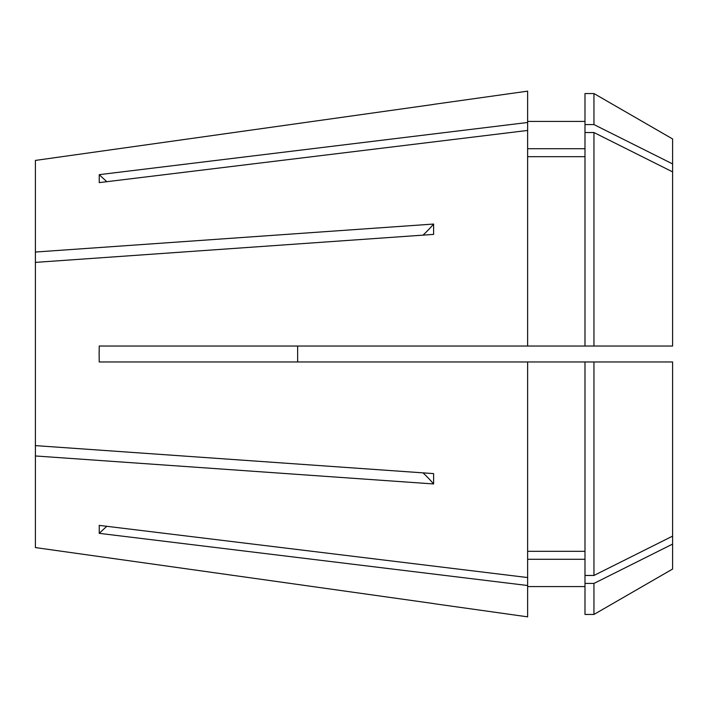<?xml version="1.0" encoding="UTF-8"?>
<svg xmlns="http://www.w3.org/2000/svg" width="708" height="708" viewBox="0 0 708 708"><rect width="100%" height="100%" fill="white"/><g stroke="black" fill="none" stroke-linecap="round" stroke-linejoin="round"><path stroke-width="1.06" d="M433.65 603.641L527.637 616.854L527.637 585.516L99.244 533.345L99.244 525.38L527.637 577.551L527.637 361.965L672.6 361.965L672.6 544.089L593.95 583.436L584.985 583.436L584.985 361.965M527.637 130.449L527.637 122.484L99.244 174.655L99.244 182.62L527.637 130.449L527.637 346.035L99.244 346.035L99.12 354L99.244 361.965L527.637 361.965M35.4 547.576L433.615 603.561L35.4 547.576L35.4 455.961L433.615 483.953L433.615 473.608L35.4 445.615L35.4 262.385L433.615 234.392L433.615 224.047A278.775 139.387 0 0 1 423.03 235.136M433.615 224.047L35.4 252.039L35.4 262.385M593.95 346.035L672.6 346.035L672.6 138.954L593.95 93.544L584.985 93.544L584.985 346.035L593.95 346.035L593.95 132.529L584.985 132.529M593.95 583.436L593.95 614.455L672.6 569.046L672.6 544.089M35.4 160.424L433.615 104.439L35.4 160.424L35.4 252.039M527.637 122.484L527.637 91.146L433.65 104.359M584.985 156.68L527.637 156.68M527.637 346.035L584.985 346.035M584.985 148.715L527.637 148.715M672.6 163.911L593.95 124.564L584.985 124.564M593.95 124.564L593.95 93.544M672.6 171.876L593.95 132.529M527.637 577.551L527.637 585.516M584.985 559.285L527.637 559.285M593.95 614.455L584.985 614.455L584.985 583.436M584.985 551.32L527.637 551.32M672.6 536.124L593.95 575.471L584.985 575.471M593.95 575.471L593.95 361.965M35.4 455.961L35.4 445.615M433.615 483.953A278.775 139.387 0 0 0 423.03 472.864M297.643 346.035L297.643 361.965M106.828 526.301A398.25 344.893 0 0 0 99.244 533.345M106.828 181.699A398.25 344.893 0 0 1 99.244 174.655M584.985 121.422L527.637 121.422M584.985 586.578L527.637 586.578"/></g></svg>
